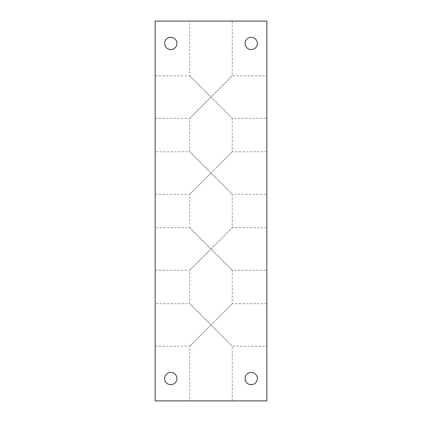 <?xml version="1.0" encoding="UTF-8"?>
<svg xmlns="http://www.w3.org/2000/svg" width="422" height="422" viewBox="0 0 422 422"><rect width="100%" height="100%" fill="white"/><g stroke="black" fill="none" stroke-linecap="round" stroke-linejoin="round"><path stroke-width="0.32" stroke-dasharray="2.11 1.58" d="M211 97.06L189.773 118.287L211 97.06L232.227 118.287L211 97.06L232.227 75.833L211 97.06L189.773 75.833L211 97.06M211 173.02L189.773 151.793L211 173.02L232.227 151.793L189.773 194.247L211 173.02L232.227 194.247L211 173.02M211 248.98L189.773 227.753L211 248.98L232.227 227.753L189.773 270.207L211 248.98L232.227 270.207L211 248.98M211 324.94L189.773 303.713L211 324.94L232.227 303.713L189.773 346.167L211 324.94L232.227 346.167L211 324.94M232.227 400.9L189.773 400.9L232.227 400.9L232.227 346.167L266.852 346.167L266.852 303.713L266.852 346.167M155.148 118.287L155.148 75.833L155.148 118.287L189.773 118.287L189.773 151.793L155.148 151.793L155.148 194.247L155.148 151.793M155.148 270.207L155.148 227.753L155.148 270.207L189.773 270.207L189.773 303.713L155.148 303.713L155.148 346.167L155.148 303.713M155.148 400.9L155.148 21.1L266.852 21.1L266.852 400.9L155.148 400.9M232.227 21.1L189.773 21.1L232.227 21.1L232.227 75.833L266.852 75.833L266.852 118.287L266.852 75.833M266.852 151.793L266.852 194.247L266.852 151.793L232.227 151.793L232.227 118.287L266.852 118.287M266.852 227.753L266.852 270.207L266.852 227.753L232.227 227.753L232.227 194.247L266.852 194.247M170.783 372.415A6.145 6.145 0 0 0 165.466 381.63A6.145 6.145 0 0 0 176.106 381.63A6.145 6.145 0 0 0 170.783 372.415M170.783 37.3A6.145 6.145 0 0 0 165.466 46.515A6.145 6.145 0 0 0 176.106 46.515A6.145 6.145 0 0 0 170.783 37.3M251.217 37.3A6.145 6.145 0 0 0 245.894 46.515A6.145 6.145 0 0 0 256.534 46.515A6.145 6.145 0 0 0 251.217 37.3M251.217 372.415A6.145 6.145 0 0 0 245.894 381.63A6.145 6.145 0 0 0 256.534 381.63A6.145 6.145 0 0 0 251.217 372.415M155.148 346.167L189.773 346.167L189.773 400.9M155.148 194.247L189.773 194.247L189.773 227.753L155.148 227.753M266.852 303.713L232.227 303.713L232.227 270.207L266.852 270.207M155.148 75.833L189.773 75.833L189.773 21.1"/><path stroke-width="0.63" d="M155.148 400.9L155.148 21.1L266.852 21.1L266.852 400.9L155.148 400.9M170.783 372.415A6.145 6.145 0 0 1 176.106 381.63A6.145 6.145 0 0 1 165.466 381.63A6.145 6.145 0 0 1 170.783 372.415M170.783 37.3A6.145 6.145 0 0 1 176.106 46.515A6.145 6.145 0 0 1 165.466 46.515A6.145 6.145 0 0 1 170.783 37.3M251.217 37.3A6.145 6.145 0 0 1 256.534 46.515A6.145 6.145 0 0 1 245.894 46.515A6.145 6.145 0 0 1 251.217 37.3M251.217 372.415A6.145 6.145 0 0 1 256.534 381.63A6.145 6.145 0 0 1 245.894 381.63A6.145 6.145 0 0 1 251.217 372.415"/></g></svg>
